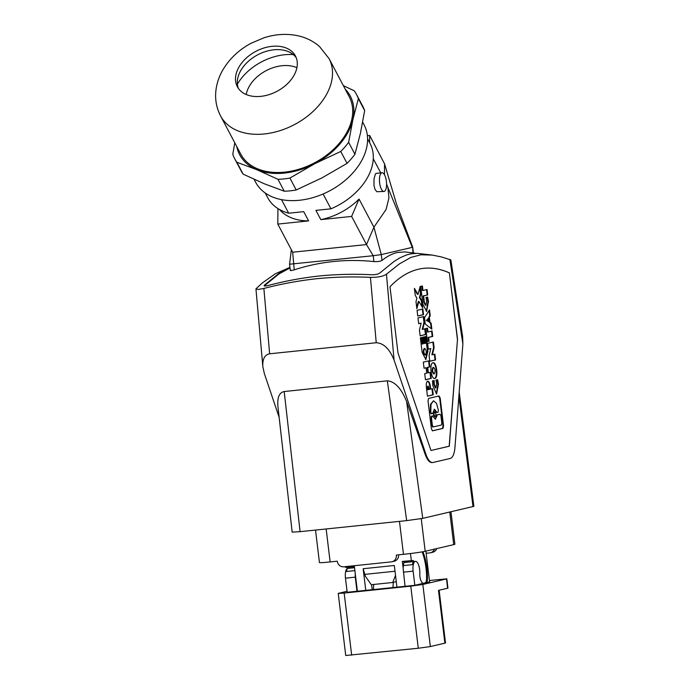 <?xml version="1.0" encoding="UTF-8"?>
<svg xmlns="http://www.w3.org/2000/svg" width="690" height="690" viewBox="0 0 690 690"><rect width="100%" height="100%" fill="white"/><g stroke="black" fill="none" stroke-linecap="round" stroke-linejoin="round"><path stroke-width="1.03" d="M351.676 655.164L344.155 593.064L338.221 593.409L345.733 655.5L418.278 648.246L430.353 646.556L444.877 643.175L438.486 590.39L447.948 588.147L446.827 578.832L429.439 580.497M344.155 593.064L410.766 586.155L418.278 648.246M410.766 586.155L422.832 584.465L446.827 578.832M439.133 590.243L445.507 642.942L444.877 643.175M429.603 581.817L414.819 585.31L347.182 592.27M338.221 593.409L347.061 591.261M279.139 417.312L264.33 373.514L262.838 366.623C262.433 358.998 264.71 354.729 269.652 353.798L376.231 342.74C383.631 343.128 389.574 348.899 394.068 360.051L386.46 274.189L399.381 263.925L410.861 257.43L420.831 254.808L432.233 255.067L417.226 253.334L411.223 253.782L406.324 255.007L399.639 257.974L394.05 261.458L379.621 273.154C378.017 274.266 375.351 274.793 371.625 274.749C354.143 273.861 336.737 274.275 319.392 275.974C302.03 277.872 284.918 281.054 268.048 285.513C264.71 286.29 263.511 286.16 264.46 285.125L278.898 273.43L289.947 267.418M264.089 285.703L264.46 285.125L264.261 285.919M289.257 267.686L275.319 273.792L262.217 283.038L255.947 288.843L258.189 289.438L263.865 288.446C281.322 283.901 298.977 280.649 316.831 278.708C334.667 276.949 352.538 276.5 370.435 277.371C377.93 277.432 383.278 276.371 386.46 274.189M386.572 183.971L387.849 187.292L388.953 197.918L386.064 209.518L373.928 227.191L381.268 254.593L373.221 255.723L373.928 261.57C377.654 261.769 380.337 261.389 381.975 260.44C386.78 256.559 391.773 253.929 396.966 252.531L404.901 251.919L415.923 253.342M387.849 187.292L412.284 247.365L381.268 254.593L381.975 260.44M369.616 142.657L369.685 135.464L384.554 163.858L384.459 174.699M384.554 163.858L396.543 204.18L412.706 247.21L412.956 252.928M290.007 267.927L278.958 273.947L264.52 285.643M459.195 392.093L473.875 506.339L422.763 518.363L406.669 520.622L300.098 531.671L292.172 532.128L277.915 406.514C277.164 397.526 279.26 392.532 284.185 391.532L387.332 380.837C394.818 381.423 401.244 388.306 406.6 401.477L425.169 454.331C427.222 459.876 429.508 462.628 432.044 462.593L432.682 462.524A18.785 6.9 -95.9 0 1 425.92 454.253L425.169 454.331M432.233 255.067L441.497 256.956L450.829 259.889L462.636 336.565L462.886 344L454.952 447.482A18.785 6.9 -95.9 0 1 450.199 458.462L433.001 462.473A18.785 6.9 -95.9 0 1 432.682 462.524M449.5 272.921A323.67 118.861 84.1 0 0 423.902 268.307A323.67 118.861 84.1 0 0 389.988 286.798L397.992 352.97L430.965 450.492L449.181 446.232L457.513 339.101L449.388 272.93L457.392 339.118M457.513 339.101L449.302 446.223L430.965 450.492M394.068 360.051L425.92 454.253M449.388 272.93A323.67 118.861 84.1 0 0 423.85 268.307M427.973 331.959L432.078 331.002L432.734 336.435L428.628 337.393L429.094 341.205L427.395 341.602L425.816 328.544L427.507 328.147L427.973 331.959L427.455 332.019L426.998 328.268M432.501 388.686L433.242 394.809L427.446 396.155L426.342 387.09C426.066 383.769 426.515 381.812 427.697 381.208C428.947 381.242 429.836 382.89 430.353 386.15L430.707 389.1L432.501 388.686M417.062 310.345L422.858 308.991L423.539 314.666L417.743 316.02L417.062 310.345M430.517 372.29L431.25 378.405L425.454 379.759L424.721 373.644L426.748 373.169L426.092 367.779L424.065 368.253L423.324 362.138L429.12 360.784L429.861 366.908L427.705 367.408L428.361 372.79L430.517 372.29M438.461 384.166L436.58 394.016L432.751 385.503L432.492 380.889L434.148 380.501L434.329 384.27L435.916 387.884L436.684 383.726L435.968 380.078L437.624 379.69L438.461 384.166L437.943 384.227L436.313 394.016M434.838 378.456C438.547 378.094 436.727 361.888 433.079 362.768L432.94 362.785C429.232 363.147 431.043 379.353 434.7 378.474L434.838 378.456M443.558 425.903L442.989 428.395L432.509 430.836L431.388 428.74L428.016 400.899L428.585 398.406L439.064 395.965L440.186 398.061L443.558 425.903L443.04 425.954L442.463 428.447L432.302 430.819M428.464 301.556L426.584 311.414L422.875 304.23L420.71 286.359L422.409 285.971L422.953 290.473L427.05 289.515L427.714 294.949L423.608 295.906L424.385 302.298L425.92 305.282L426.687 301.116L425.971 297.468L427.628 297.079L428.464 301.556L427.947 301.616L426.317 311.406M427.938 351.038L425.851 359.568L422.142 352.392L420.374 337.764L421.702 337.453L422.487 343.956L423.401 343.749L422.608 337.238L423.936 336.927L424.721 343.439L425.635 343.223L424.85 336.72L426.17 336.41L427.938 351.038L427.421 351.089L425.592 359.568M418.847 301.392L416.863 308.732L415.992 301.53L416.907 298.149L415.242 295.363L414.397 288.342L418.002 294.371L420.132 286.497L421.004 293.699L419.917 297.442L421.849 300.668L422.72 307.869L418.847 301.392L418.33 301.444L416.708 307.438M428.309 349.149L427.61 343.37L433.406 342.016L434.105 347.795L432.389 354.738L434.873 354.16L435.571 359.93L429.775 361.284L429.077 355.514L430.793 348.571L428.309 349.149M424.471 322.359L422.754 329.303L425.238 328.716L425.937 334.495L420.141 335.849L419.442 330.07L421.159 323.127L418.675 323.705L417.976 317.935L423.772 316.581L424.471 322.359L423.953 322.411L422.237 329.354L422.754 329.303M425.273 324.05L424.505 317.685L429.516 309.853L430.241 315.873L429.344 317.202L429.965 322.316L431.129 323.162L431.854 329.182L425.273 324.05M431.561 331.122L432.207 336.487L428.111 337.445L428.568 341.265L427.386 341.541M429.094 341.205L428.568 341.265M428.628 337.393L428.111 337.445M432.734 336.435L432.207 336.487M428.24 386.072L427.714 386.124L427.231 388.099L427.438 389.798L429.301 389.436L428.24 386.072L427.964 389.747M431.983 388.806L432.716 394.861L427.438 396.095M430.353 386.15L429.827 386.202L430.189 389.16L430.707 389.1M429.827 386.202C429.309 382.941 428.43 381.294 427.17 381.26M433.242 394.809L432.716 394.861M422.34 309.111L423.022 314.726L417.735 315.96M423.539 314.666L423.022 314.726M426.092 367.779L424.057 368.193M429.999 372.41L430.733 378.465L425.445 379.69M428.611 360.905L429.344 366.959L427.188 367.46L427.843 372.841L428.361 372.79M427.705 367.408L427.188 367.46M429.861 366.908L429.344 366.959M431.25 378.405L430.733 378.465M433.631 380.621L433.803 384.33L435.399 387.944L435.916 387.884M437.115 379.811L437.943 384.227M434.433 378.474C437.874 377.792 436.322 362.776 432.82 362.819M433.087 367.408L432.975 367.425C431.69 369.849 431.931 372.022 433.7 373.937L433.76 373.928M434.286 373.877C435.571 371.444 435.321 369.271 433.553 367.356L433.493 367.373C432.207 369.797 432.449 371.97 434.226 373.885L434.286 373.877M434.226 411.775L434.139 411.783C433.156 413.638 433.337 415.294 434.691 416.76L434.735 416.751M433.518 400.769L430.517 404.331L430.25 412.24L431.095 413.81L432.587 413.534L434.441 409.222L437.037 412.491L438.012 412.266L438.435 410.395L436.494 403.357L433.518 400.769L431.034 404.271L430.758 412.051L431.621 413.759M436.347 411.654L435.83 411.714L437.037 412.491M435.83 411.714L434.191 409.299M432.414 415.984L431.388 416.217L430.957 418.08L431.854 425.454L432.665 427.032L441.41 425.057L441.841 423.186L440.945 415.82L440.099 414.25L437.331 414.897L435.209 419.175M436.873 416.001L435.476 419.201L432.354 415.992L432.906 415.932L431.906 416.156L431.483 418.028L432.371 425.394L433.216 426.972M439.642 414.293L436.813 414.949L436.356 416.053M440.186 398.061L439.668 398.113L443.04 425.954M439.668 398.113L438.538 396.017M435.261 416.7C436.244 414.845 436.054 413.181 434.7 411.723L434.657 411.723C433.674 413.586 433.863 415.242 435.218 416.708L435.261 416.7M421.892 286.091L422.427 290.524L422.953 290.473M427.119 297.2L427.947 301.616M426.541 289.636L427.188 295.001L423.091 295.958L423.858 302.349L425.402 305.334L425.92 305.282M423.608 295.906L423.091 295.958M427.714 294.949L427.188 295.001M424.247 348.502L424.126 348.519C422.841 350.943 423.091 353.116 424.859 355.031L424.919 355.022M421.185 337.574L421.97 344.017L422.487 343.956M425.661 336.53L427.421 351.089M423.419 337.048L424.203 343.491L424.721 343.439M425.437 354.962C426.722 352.538 426.48 350.365 424.704 348.45L424.652 348.459C423.367 350.891 423.608 353.064 425.376 354.979L425.437 354.962M419.77 287.842L420.477 293.75L419.399 297.502L421.323 300.719L422.056 306.757M414.535 289.498L417.476 294.423L418.002 294.371M421.849 300.668L421.323 300.719M419.917 297.442L419.399 297.502M421.004 293.699L420.477 293.75M432.897 342.137L433.587 347.846L431.871 354.789L432.389 354.738M430.793 348.571L428.3 349.08M434.364 354.281L435.054 359.99L429.767 361.215M435.571 359.93L435.054 359.99M434.105 347.795L433.587 347.846M423.263 316.701L423.953 322.411M421.159 323.127L418.666 323.645M424.73 328.837L425.42 334.547L420.132 335.78M425.937 334.495L425.42 334.547M428.18 318.521L426.386 320.453L428.55 321.6L428.18 318.521L426.386 320.453M429.068 310.552L429.723 315.925L428.826 317.253L429.447 322.377L430.603 323.222L431.267 328.733M426.912 320.402L428.55 321.6M431.129 323.162L430.603 323.222M429.965 322.316L429.447 322.377M429.344 317.202L428.826 317.253M430.241 315.873L429.723 315.925M291.37 249.763L289.559 264.218L373.221 255.723L366.494 244.562L351.615 216.427L320.807 219.627A53.622 36.863 -27.9 0 0 359.05 199.065L373.928 227.191L366.494 244.562L292.672 252.221L294.233 269.842C320.117 261.484 346.682 258.733 373.928 261.57M294.233 269.842C290.921 270.765 289.74 270.791 290.697 269.911M369.685 135.464L367.399 135.706M320.807 219.627L315.916 210.381L330.95 208.82L323.101 193.985M279.493 209.493A53.622 36.863 -27.9 0 0 308.603 220.895L303.712 211.649L288.679 213.21L281.494 199.617M308.603 220.895L277.794 224.086L292.672 252.221M362.681 122.182L364.122 124.907A61.35 42.176 152.1 0 1 342.654 182.419A61.35 42.176 152.1 0 1 255.645 182.263L254.101 179.331M277.794 224.086L277.932 208.553M265.202 192.976L267.66 197.607A57.908 39.813 -27.9 0 0 288.679 213.21M296.907 67.715A32.551 22.382 -27.9 0 0 266.582 70.432A32.551 22.382 -27.9 0 0 246.399 93.616A32.551 22.382 -27.9 0 0 246.218 94.521M237.395 84.18A46.963 32.292 152.1 0 1 293.328 54.605M238.369 88.389A32.87 22.598 152.1 0 1 238.128 76.763A32.87 22.598 152.1 0 1 250.668 59.366A32.87 22.598 152.1 0 1 286.781 51.026A32.87 22.598 152.1 0 1 293.673 54.907A32.87 22.598 152.1 0 1 296.26 57.779M240.948 91.261A32.87 22.598 152.1 0 1 237.343 86.716A32.87 22.598 152.1 0 1 248.84 55.899A32.87 22.598 152.1 0 1 291.844 51.44A32.87 22.598 152.1 0 1 295.449 55.985A32.87 22.598 152.1 0 1 283.952 86.802A32.87 22.598 152.1 0 1 240.948 91.261M329.052 58.59L349.244 96.773A61.35 42.176 152.1 0 1 327.776 154.293A61.35 42.176 152.1 0 1 240.776 154.137L220.584 115.955C216.212 107.442 214.728 98.411 216.125 88.872C217.169 82.058 219.489 75.598 223.103 69.5C229.779 58.469 239.094 49.723 251.048 43.272L264.141 37.734C275.741 34.043 287.144 33.422 298.347 35.863C306.343 37.683 313.381 41.227 319.47 46.48L329.052 58.59A61.35 42.176 152.1 0 1 307.585 116.11A61.35 42.176 152.1 0 1 227.312 124.442A61.35 42.176 152.1 0 1 220.584 115.955M345.241 89.2A62.609 43.039 152.1 0 1 352.926 119.448A62.609 43.039 152.1 0 1 314.761 163.694A62.609 43.039 152.1 0 1 256.844 169.706A62.609 43.039 152.1 0 1 246.537 163.375A62.609 43.039 152.1 0 1 236.765 146.565M236.86 162.254L256.844 169.706L277.966 179.305L284.263 191.216L264.279 183.764L243.165 174.165L236.86 162.254A68.862 47.343 152.1 0 1 234.704 158.726A68.862 47.343 152.1 0 1 232.789 154.362L234.773 142.796M289.912 178.063L314.761 163.694L340.757 151.472L347.053 163.383L322.204 177.761L296.208 189.983L289.912 178.063A68.862 47.343 152.1 0 1 277.966 179.305M340.757 151.472A68.862 47.343 152.1 0 0 348.623 142.347L354.927 154.258A68.862 47.343 152.1 0 1 347.053 163.383M348.623 142.347L352.926 119.448L358.369 98.696L364.665 110.607L360.37 133.506L354.927 154.258M343.353 85.638L354.289 90.813A68.862 47.343 152.1 0 1 356.454 94.332A68.862 47.343 152.1 0 1 358.369 98.696M356.454 94.332L362.75 106.251A68.862 47.343 152.1 0 1 364.665 110.607M296.208 189.983A68.862 47.343 152.1 0 1 284.263 191.216M243.165 174.165A68.862 47.343 152.1 0 1 241 170.637L234.704 158.726M330.95 208.82A57.908 39.813 -27.9 0 0 370.038 143.46L367.589 138.828M383.976 191.449L376.809 191.725L374.972 189.362L373.963 185.3L374.032 178.857L375.395 173.958L376.205 173.371L382.044 172.767A9.393 3.45 -95.9 0 1 384.606 174.967A9.393 3.45 -95.9 0 1 386.202 188.137A9.393 3.45 -95.9 0 1 383.976 191.449A9.393 3.45 -95.9 0 1 380.268 186.205A9.393 3.45 -95.9 0 1 379.828 176.079A9.393 3.45 -95.9 0 1 382.044 172.767M359.05 199.065L351.615 216.427M426.153 553.285L429.758 552.906A6.262 5.813 -103.1 0 0 430.431 552.793L432.682 552.267A6.262 5.813 -103.1 0 0 436.718 548.602M450.95 511.79L454.874 544.22A16.905 0.733 173.1 0 1 453.727 544.626L449.785 512.058M315.52 530.075L319.444 562.548A16.905 0.733 173.1 0 0 330.139 561.936L337.263 561.194A6.262 5.813 -103.1 0 0 343.81 566.809L391.299 561.876A6.262 5.813 76.9 0 0 391.972 561.764A6.262 5.813 76.9 0 0 396.345 555.071L403.469 554.329A16.905 0.733 -6.9 0 0 425.195 551.284L453.727 544.626M430.431 552.793A6.262 5.813 -103.1 0 0 434.459 549.128M398.622 554.829A6.262 5.813 76.9 0 1 394.223 561.237L391.972 561.764M429.603 581.86L425.885 551.12M422.944 551.733A29.109 10.686 -95.9 0 1 427.429 578.815A5.632 2.07 84.1 0 1 426.273 582.636M414.837 585.301L413.129 571.148A9.073 3.329 -95.9 0 1 415.458 561.358A9.073 3.329 -95.9 0 1 419.813 573.58A6.883 2.527 84.1 0 0 421.245 581.239L421.34 581.42A8.142 2.993 84.1 0 0 423.315 583.326M415.458 561.358L414.595 561.444A9.073 3.329 84.1 0 0 412.447 564.644L413.12 561.643A18.785 6.9 -95.9 0 0 413.345 560.496L402.322 561.41L403.132 568.103L403.365 565.593L412.447 564.644M423.203 583.309L425.1 582.86A5.632 2.07 84.1 0 0 426.558 578.91L427.429 578.815M422.099 551.879A29.109 10.686 -95.9 0 1 426.558 578.91M410.464 553.535L411.309 560.478M405.047 586.319L403.132 568.103M365.778 590.39L363.156 568.724L365.338 576.193L371.289 584.715L392.722 582.489L395.517 575.426M392.722 582.489L396.276 581.661M372.203 589.726L371.591 584.68M393.352 582.343L392.903 587.578M373.764 584.456L373.333 589.614M395.016 571.242L365.113 574.347M396.94 587.164L394.318 565.49L363.156 568.724M357.386 591.261L354.375 566.386L345.397 567.318L345.311 566.645M402.322 561.41L404.055 561.462L403.365 565.593M404.055 561.462L413.345 560.496M347.173 568.62A9.073 3.329 84.1 0 0 345.474 578.168L355.272 577.15L355.186 573.08M355.272 577.15L356.989 591.304M345.474 578.168L347.191 592.322M354.401 566.611L347.432 567.335A18.785 6.9 -95.9 0 1 347.208 568.482L346.535 571.484L354.884 570.621M347.432 567.335L345.397 567.318M422.832 584.465L430.353 646.556M446.508 578.945L447.629 588.26M300.098 531.671L284.185 391.532M462.886 344L449.863 259.406M427.757 388.047L427.231 388.099M434.329 384.27L433.803 384.33M430.758 412.051L430.232 412.103M430.776 412.189L430.25 412.24M436.977 412.499L436.52 412.542M431.561 413.767L431.095 413.81M431.906 416.156L431.388 416.217M437.331 414.897L436.813 414.949M433.156 426.981L432.699 427.024M432.371 425.394L431.854 425.454M431.483 418.028L430.957 418.08M442.989 428.395L442.463 428.447M424.385 302.298L423.858 302.349M473.03 506.641L458.867 396.414M406.6 401.477L422.763 518.363M387.332 380.837L406.669 520.622M376.231 342.74L370.435 277.371M269.652 353.798L263.865 288.446M425.195 551.284L421.245 518.673M403.469 554.329L399.476 521.364M330.139 561.936L326.154 528.971M403.331 572.165L413.129 571.148M403.883 562.6L413.12 561.643M354.539 567.715L347.208 568.482M433.553 367.356L433.027 367.416M434.7 411.723L434.183 411.775M424.704 348.45L424.186 348.51M262.838 366.623L255.947 288.825M289.559 264.218L290.309 270.385M412.706 247.21L413.413 252.989M380.759 172.905L373.281 158.76M433.7 373.937L434.226 373.885M435.218 416.708L434.691 416.76M425.376 354.979L424.859 355.031"/></g></svg>
